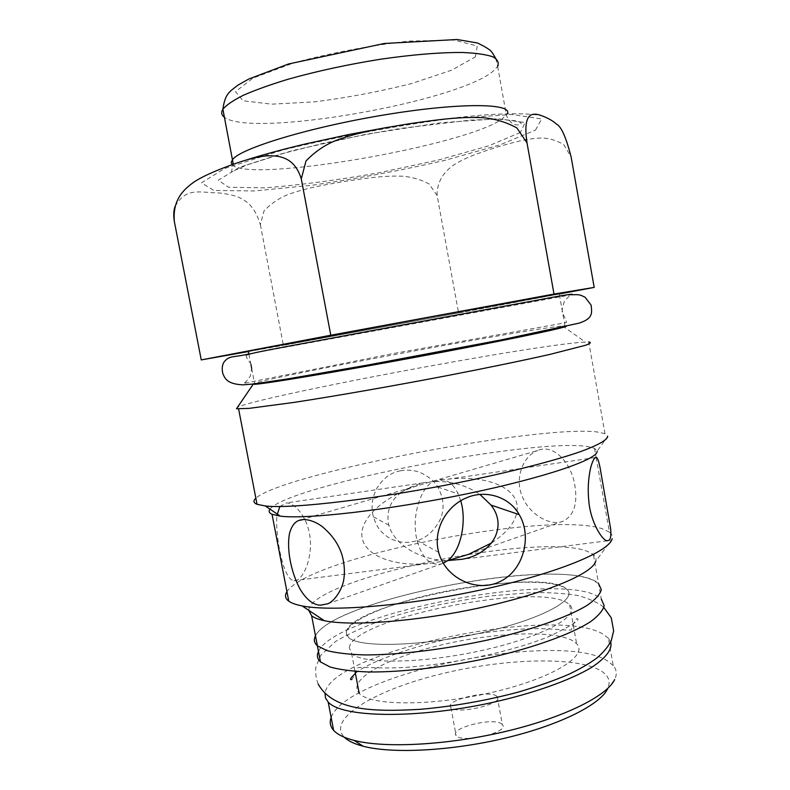 <?xml version="1.0" encoding="UTF-8"?>
<svg xmlns="http://www.w3.org/2000/svg" width="790" height="790" viewBox="0 0 790 790"><rect width="100%" height="100%" fill="white"/><g stroke="black" fill="none" stroke-linecap="round" stroke-linejoin="round"><path stroke-width="0.59" stroke-dasharray="3.95 2.96" d="M491.666 542.908C510.281 530.485 518.724 517.707 516.986 504.553C514.201 486.304 484.142 475.017 448.157 479.165L433.187 481.554C450.517 480.794 466.08 485.07 479.876 494.382M443.259 563.26L441.442 563.882C430.303 565.995 422.176 558.234 417.051 540.567L416.389 537.467C411.886 515.05 420.685 487.914 433.187 481.554L422.986 482.868C397.656 489.652 386.063 502.825 388.196 522.388L388.878 525.231C393.904 544.211 420.013 560.554 447.821 560.535L427.726 563.645C392.906 566.716 364.299 555.281 361.998 536.953C359.48 518.665 383.733 496.485 417.663 485.662L537.773 450.488C553.464 443.506 571.466 462.752 574.863 485.603C577.786 503.457 573.984 515.278 563.468 521.054C551.331 526.802 529.725 515.1 522.299 496.594C514.359 478.701 522.94 455.81 537.773 450.488M279.838 506.499L286.345 502.944C294.64 502.726 306.441 516.423 309.394 533.299C314.163 556.111 302.501 582.408 293.969 580.64C283.926 580.64 275.197 538.592 276.885 515.623M460.728 500.732L458.249 493.957C453.154 483.292 446.39 478.543 437.966 479.718M400.313 470.82C407.67 469.537 414.414 470.149 420.547 472.657C429.108 476.864 434.856 481.653 437.788 487.025C443.871 498.214 444.711 508.987 440.307 519.326C433.68 532.025 424.753 539.422 413.516 541.515C404.934 543.421 396.679 542.147 388.759 537.694C379.19 531.196 376.475 526.101 373.354 516.779C370.816 507.121 372.041 497.552 376.998 488.092C383.12 478.286 390.892 472.529 400.313 470.82M175.074 206.378C186.322 186.963 198.734 192.592 219.205 192.958C226.937 193.896 233.08 195.189 237.622 196.848C245.71 200.344 254.755 205.795 260.384 224.745L263.998 210.93C270.605 203.968 278.258 198.655 286.948 194.982C303.637 188.731 318.498 185.887 344.628 181.414C370.747 177.464 385.411 175.558 402.791 176.239C411.965 176.98 420.724 179.537 429.059 183.912L437.107 195.466L458.595 313.008L559.271 293.999M437.107 195.466C436.821 180.327 445.234 170.917 453.904 164.883C465.35 157.724 475.847 153.971 495.36 147.631C515.189 141.746 526.93 138.566 541.278 138.023C548.941 138.141 556.437 140.334 563.754 144.609L571.14 157.013M260.384 224.745L283.393 345.358L458.595 313.008M248.445 351.55L283.393 345.358M269.983 509.135C287.353 485.692 533.062 437.808 587.464 446.528L594.505 448.325L597.102 451.199L607.717 436.317L604.992 433.671L588.728 342.001L580.966 342.337C523.197 346.8 263.04 395.741 237.563 407.186M566.351 326.3C567.516 325.806 567.042 325.618 564.929 325.737L558.866 326.349C508.276 332.323 255.437 379.842 252.494 384.108M502.006 724.252C494.955 716.649 448.829 727.926 456.126 735.549C461.449 743.884 510.192 732.32 502.381 724.647L502.006 724.252M496.861 696.316C489.909 689.295 443.694 700.404 450.883 707.435C456.097 715.148 504.938 703.742 497.226 696.671L496.861 696.316M610.71 641.954L608.32 638.113L613.228 665.526C616.704 669.574 617.188 674.255 614.669 679.568L607.53 688.969C610.947 681.592 608.695 675.519 600.785 670.73C575.337 655.759 501.551 658.613 438.075 674.67C374.47 690.49 326.645 718.979 344.272 737.218M613.228 665.526L607.145 660.677C558.55 630.361 346.494 673.297 331.148 717.518M608.32 638.113L602.306 633.699C552.595 605.101 329.282 652.106 324.996 693.501M572.819 640.789C553.276 629.739 492.802 632.484 439.773 645.321C386.636 657.981 346.672 679.844 359.193 693.304C370.076 705.983 432.16 706.408 492.18 692.376C552.309 678.492 588.876 655.611 576.621 643.712L572.819 640.789M563.102 586.911C543.925 578.142 483.549 582.22 430.323 594.613C376.988 606.868 336.5 626.51 348.578 637.54C359.045 647.948 420.942 646.506 481.209 632.899C541.575 619.399 578.695 598.988 566.805 589.281L563.102 586.911M592.707 580.067C545.465 558.224 332.63 600.499 315.487 635.871C333.587 598.089 569.165 554.58 598.573 583.622L592.707 580.067M596.134 457.43L609.436 532.154C611.934 534.07 612.813 536.321 612.092 538.928L595.68 561.404C596.499 558.767 595.729 556.476 593.369 554.521L587.572 551.42C538.75 531.552 310.45 578.744 308.742 610.314M609.436 532.154L602.118 528.707C546.996 510.33 308.653 557.286 286.948 591.68M604.992 433.671L596.894 431.933C537.773 424.763 282.613 473.872 255.851 498.214M564.929 325.737L559.231 293.752L553.257 294.956C505.857 304.318 274.565 347.126 248.416 351.362M318.469 651.414C336.204 611.825 571.644 568.356 601.368 599.225L593.369 554.521M349.308 647.849C351.56 617.681 546.729 579.85 569.62 604.864C581.608 615.193 544.646 636.315 484.349 649.923C424.151 663.649 362.205 664.558 351.619 653.498L349.308 647.849M346.326 632.188C348.874 603.501 544.172 565.739 566.805 589.281C578.695 598.988 541.575 619.399 481.209 632.899C420.942 646.506 359.045 647.948 348.578 637.54L346.326 632.188M535.482 130.113L541.654 118.984L512.177 114.501L448.73 118.826C392.393 126.439 337.083 136.838 282.8 150.011L224.498 168.547L201.519 182.846L213.853 190.459L254.133 190.973L312.465 185.196C357.041 178.678 401.093 170.413 444.642 160.419L500.011 144.866L535.482 130.113M495.725 58.332L497.651 66.429L493.622 70.774C458.289 102.038 251.26 138.201 224.419 117.246M475.363 56.92L477.279 46.008L454.211 40.093L408.795 41.11C369.71 45.583 331.454 52.812 294.028 62.805L252.889 78.151L235.489 91.68L243.073 100.765L271.572 104.171L314.242 101.871C347.284 97.713 379.793 91.581 411.778 83.483L451.485 70.241L475.363 56.92M232.082 164.685C247.902 183.428 465.043 146.071 502.262 118.905L507.299 113.849M520.343 132.503L488.674 145.844L438.43 160.014L378.509 172.882C336.481 180.258 298.541 185.245 264.67 187.852L228.596 187.25L218.218 180.209L239.676 167.243L292.349 150.623L365.642 134.33L440.662 122.746L497.858 118.737L525.123 122.588L520.343 132.503M595.305 457.558L448.157 479.165M607.204 540.814L461.804 559.31M422.986 482.868L286.345 502.934M427.726 563.645L293.969 580.66M373.344 516.779L388.878 525.231M437.788 487.015L458.249 493.957M417.051 540.567L438.667 552.338M327.564 603.827L441.442 563.882M301.168 519.781L417.663 485.662M468.292 554.462L563.477 521.064M230.325 165.327L244.189 160.656M388.413 127.19C430.007 119.922 476.469 115.054 495.597 114.293C516.502 113.276 531.868 113.76 541.693 115.725M562.549 325.934L585.36 342.05M497.651 66.429L506.41 115.291C511.012 125.699 517.124 125.452 520.403 124.563C522.091 123.576 520.827 122.341 516.591 120.86L499.004 119.132L470.396 120.1L402.031 128.227C379.407 131.831 353.051 136.877 322.942 143.346L280.144 154.178L247.813 164.587L231.875 171.657C230.986 173.533 231.46 171.065 233.287 164.261M450.883 707.435L456.126 735.549M497.226 696.671L502.381 724.647M351.619 653.498L355.016 671.362M569.62 604.864L576.621 643.712M594.505 448.325L596.114 457.371M248.939 354.098L250.983 364.733M251.694 368.446L254.656 383.851M246.223 355.046C245.72 356.132 247.122 358.858 250.43 363.242C251.971 364.417 251.921 368.713 250.272 376.119C247.398 380.444 245.097 382.883 243.369 383.446L391.327 353.9L566.371 322.597C566.509 321.224 565.314 318.271 562.766 313.729C561.522 312.573 562.016 308.535 564.267 301.622C567.388 297.642 569.778 295.391 571.417 294.848M248.909 353.93L571.624 294.719M355.421 673.445C366.224 662.504 424.398 641.48 472.776 634.449C494.135 631.131 513.786 629.215 531.719 628.692C551.785 628.109 567.447 630.914 571.308 629.867C572.138 626.411 573.984 622.619 576.848 618.501C581.489 619.399 572.029 625.473 548.467 636.74C516.423 649.844 462.525 662.158 418.463 666.217C387.14 669.881 361.642 666.266 357.534 667.846C356.497 671.609 354.601 675.499 351.856 679.509M318.153 684.012C315.97 678.126 315.2 672.507 315.842 667.155L320.671 655.433L335.503 641.519C357.021 628.83 383.367 618.461 414.543 610.403C436.801 604.824 462.436 599.956 491.459 595.808L531.018 592.638C549.889 592.352 565.946 593.399 579.208 595.779C591.996 599.867 600.212 603.767 603.846 607.49"/><path stroke-width="1.19" d="M609.584 539.945C610.858 537.644 611.174 533.754 610.561 528.253L601.141 473.911C599.551 463.523 597.941 458.022 596.302 457.41L594.959 457.795C593.33 459.612 591.829 463.197 590.476 468.559C588.165 479.372 587.642 490.442 588.886 501.778C590.564 521.39 601.931 540.39 607.224 540.824L609.584 539.945M479.876 494.382L490.985 505.067C508.207 526.693 492.288 554.432 461.804 559.31L447.821 560.535L468.292 554.462L491.666 542.908M276.885 515.623L279.838 506.499M443.259 563.26L447.821 560.535C461.133 550.383 466.91 520.867 460.728 500.732M437.917 548.991L438.667 552.348C445.678 578.912 477.713 593.122 500.445 581.351C523.661 570.252 532.322 536.203 519.218 514.636C509.481 496.959 486.225 489.533 467.166 497.532C446.933 505.57 434.036 528.155 437.917 548.991M303.844 519.474L298.867 520.452C294.512 522.091 291.372 526.505 289.436 533.694C287.886 542.957 288.459 553.405 291.154 565.048C293.1 573.481 296.062 581.499 300.052 589.103C306.303 599.482 313.038 604.854 320.246 605.199L327.504 603.856C333.41 602.069 341.478 591.275 343.581 580.739C345.023 572.839 344.549 564.406 342.149 555.439C338.732 544.182 331.81 534.336 321.352 525.913C315.546 521.913 309.7 519.761 303.844 519.474M559.271 293.999L594.189 287.402L571.14 157.013C566.144 137.5 561.315 126.578 556.654 124.257C553.089 120.939 548.132 118.105 541.772 115.755C537.269 113.948 533.625 113.711 530.841 115.054C527.661 117.078 524.007 122.391 527.009 142.872L516.848 127.921C506.271 122.193 495.162 118.806 483.51 117.74C461.409 116.653 442.756 118.925 409.378 123.734C375.991 129.195 356.912 132.72 335.493 140.63C324.315 145.291 314.479 152.095 305.967 161.042L301.296 178.915L330.783 335.237L201.253 359.914L174.383 221.714C173.375 215.601 173.603 210.486 175.074 206.378M301.296 178.915C294.522 156.924 279.107 155.245 266.151 155.906C257.076 156.726 245.048 159.896 230.078 165.416C213.458 171.519 201.46 177.049 194.064 181.986C183.665 189.432 172.329 199.712 174.383 221.714M527.009 142.872L554.007 294.068L330.783 335.237M594.189 287.402L554.007 294.068M201.253 359.914L248.445 351.55M237.563 407.186L236.487 408.766L249.136 408.371L293.979 402.416C334.753 396.165 391.968 386.192 447.012 375.655C487.716 367.785 523.74 360.329 550.324 354.305L585.469 345.279C590.564 343.433 591.651 342.337 588.728 342.001M252.494 384.108L254.745 384.296C265.637 383.772 336.372 371.991 416.607 357.05C496.861 342.11 561.255 328.749 566.351 326.3M344.272 737.218C348.025 740.921 354.345 743.933 363.232 746.254C392.462 753.946 451.238 750.984 505.245 738.107C559.3 725.26 599.975 704.818 607.53 688.969M331.148 717.518C329.371 722.198 330.19 726.464 333.607 730.335C337.36 734.493 344.203 737.86 354.118 740.418C384.987 748.436 447.881 745.158 505.738 731.412C563.645 717.695 606.937 696.079 614.669 679.568M324.996 693.501L325.51 697.965L328.186 702.063C341.537 717.547 415.372 719.196 491.054 702.774C533.171 693.452 569.886 680.368 591.384 667.54C606.068 657.853 612.507 649.321 610.71 641.954M315.487 635.871C313.521 639.614 314.153 642.942 317.402 645.845L326.942 650.585C336.5 653.014 349.17 654.466 364.96 654.93C398.782 654.989 444.987 649.41 488.852 639.752C532.263 629.749 568.425 616.852 587.395 605.189C595.482 599.501 600.114 594.317 601.308 589.656L598.573 583.622L601.308 589.656C600.114 594.317 595.482 599.501 587.395 605.189C568.425 616.852 532.263 629.749 488.852 639.752C444.987 649.41 398.782 654.989 364.96 654.93C349.17 654.466 336.5 653.014 326.942 650.585L317.402 645.845C314.815 643.554 313.887 640.986 314.608 638.132L315.487 635.871M308.742 610.314L311.645 615.815C314.193 617.82 318.429 619.439 324.344 620.683C351.451 626.588 419.263 621.266 482.848 607.155C546.512 593.093 592.312 573.54 595.68 561.404M286.948 591.68C284.568 595.334 285.17 598.494 288.775 601.17C291.5 603.135 295.954 604.715 302.135 605.92C332.057 612.053 410.119 605.495 483.618 589.34C557.197 573.234 609.159 551.637 612.092 538.928M269.983 509.135C268.393 511.249 269.084 512.957 272.037 514.28L280.292 516.137C305.898 519.543 387.604 510.291 466.07 493.997C544.636 477.753 598.346 459.237 597.102 451.199M255.851 498.214C252.988 500.801 253.383 502.835 257.026 504.306L265.302 505.965C292.112 509.135 380.829 498.658 466.386 481.041C514.162 471.117 555.4 460.382 580.769 451.534C598.287 445.047 607.273 439.971 607.717 436.317M248.416 351.362C245.532 351.836 245.522 351.767 248.376 351.175L431.863 316.681L559.231 293.752M601.368 599.225L604.162 605.594C603.007 610.492 598.415 615.904 590.377 621.809C571.506 633.896 535.423 647.119 492.071 657.211C448.256 666.948 402.061 672.359 368.199 671.964C352.38 671.322 339.68 669.673 330.092 667.017L320.483 661.931C317.876 659.502 316.918 656.786 317.61 653.794L318.469 651.414M224.419 117.246C221.417 115.073 220.914 112.397 222.889 109.218C226.424 104.981 233.287 100.32 243.488 95.215C255.545 89.951 270.348 84.648 287.896 79.296C316.533 71.228 347.333 64.553 380.276 59.27C412.716 54.589 440.178 52.328 462.663 52.495C475.857 53.068 485.86 54.48 492.684 56.732C497.572 59.388 499.231 62.627 497.651 66.429M507.299 113.849C513.263 103.154 460.481 102.345 385.431 114.728C310.421 127.002 240.525 148.273 232.536 159.61L231.223 162.355L232.082 164.685M596.302 457.41L595.305 457.558M490.985 505.067L519.208 514.636M298.877 520.452L301.168 519.781M244.189 160.656C261.707 155.057 282.168 149.478 305.572 143.918L349.338 134.409L388.413 127.19M253.126 384.335L236.487 408.766M233.287 164.261L222.889 109.218C224.765 95.965 228.201 93.566 231.194 90.396L237.968 85.113L248.86 78.99L288.419 64.01L384.286 43.48L457.055 39.5L477.545 42.996C493.404 50.925 490.995 51.251 495.725 58.332M363.232 746.254L354.118 740.418M328.186 702.063L333.607 730.335M355.016 671.362L359.193 693.304M311.645 615.815L320.483 661.931M324.344 620.683L302.135 605.92M272.037 514.28L288.775 601.17M280.292 516.137L265.302 505.965M238.61 408.983L257.026 504.306M248.376 351.175L248.939 354.098M250.983 364.733L251.694 368.446M571.624 294.719C581.223 294.542 578.191 294.917 581.203 295.411L585.094 297.238L591.088 305.098C591.996 312.81 593.33 318.538 578.991 323.159L501.719 339.799L367.893 365.019L286.671 379.072L253.264 384.019L242.649 384.858C226.987 383.96 225.101 378.568 222.918 373.887C221.684 368.9 222.099 364.891 224.172 361.869C229.564 355.135 233.178 357.771 248.909 353.93M571.417 294.848C575.653 293.228 564.801 294.887 538.859 299.844L362.462 332.402C302.59 343.818 256.345 351.599 246.223 355.046M603.846 607.49L611.263 617.82L613.652 630.825L611.243 640.808C607.915 647.069 602.997 652.905 596.499 658.307C589.083 663.679 580.038 668.923 569.373 674.038C555.459 680.131 538.237 686.214 517.717 692.267C485.544 700.74 453.114 706.418 420.458 709.311C373.078 711.988 333.153 710.891 318.153 684.012M351.856 679.509C349.259 680.111 350.444 678.096 355.421 673.445"/></g></svg>

